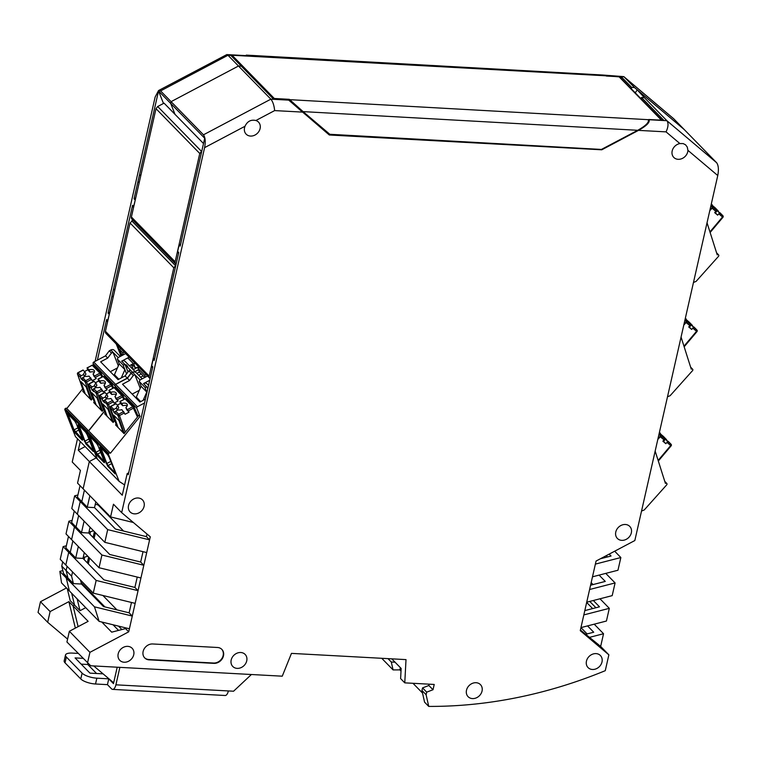 <?xml version="1.0" encoding="UTF-8"?>
<svg xmlns="http://www.w3.org/2000/svg" width="761" height="761" viewBox="0 0 761 761"><rect width="100%" height="100%" fill="white"/><g stroke="black" fill="none" stroke-linecap="round" stroke-linejoin="round"><path stroke-width="1.14" d="M381.737 658.294L393.066 669.899L391.297 662.013L388.005 658.636M395.064 662.213L391.297 662.013M393.066 669.899A460.272 386.131 135.7 0 0 399.867 669.87L400.372 667.654M135.287 199.867L133.67 206.393L132.576 205.27L113.341 289.922L108.062 313.161L109.746 312.276M109.308 314.207L107.701 320.695L106.607 319.572L107.548 321.96M117.337 345.085L121.551 355.768M80.247 441.551L78.278 450.217L85.156 446.574M101.175 507.302L101.023 507.958M95.401 532.7L94.088 538.474M89.627 558.098L88.324 563.872M77.907 494.983L74.664 495.811L71.781 508.519L77.356 514.217L80.238 501.518L107.691 529.627L149.594 539.863L146.435 536.629L147.025 534.041M74.664 495.811L80.238 501.518L81.798 501.604L80.238 501.518L77.356 514.217L104.809 542.327L146.711 552.572L150.288 536.8L121.674 512.638L113.465 504.229L110.573 516.928L77.546 483.111L80.438 470.412L72.228 462.003L77.508 438.755M66.359 545.78L63.125 546.617L68.699 552.324L70.25 552.41L68.699 552.324L65.807 565.023L60.233 559.316L63.125 546.617M68.48 536.448L65.874 547.93L70.25 552.41L72.856 540.928L70.25 552.41L75.719 558.003L82.978 558.403L103.953 579.872L134.897 587.435L137.246 577.066M95.096 361.351L155.149 97.008L158.554 90.549L160.581 90.911L171.082 101.66L238.478 66.017L241.332 66.169L231.049 55.639L231.962 55.686M109.156 314.283L108.062 313.161M78.278 450.217L89.322 461.527L96.2 457.894L89.322 461.527L83.12 488.819L89.322 461.527L122.255 495.24L127.163 473.618L128.695 472.809M84.404 490.132L81.798 501.604L84.404 490.132M78.63 515.53L76.024 527.002L78.63 515.53M72.133 520.381L68.89 521.218L74.464 526.926L76.024 527.002L81.494 532.605L84.1 521.133M74.255 511.05L71.648 522.522L76.024 527.002L74.464 526.926L101.917 555.026L99.035 567.725L71.582 539.625L74.464 526.926L71.582 539.625L66.007 533.918L68.89 521.218M73.408 583.592L71.601 576.163L66.131 570.56L67.092 566.327L66.131 570.56L61.755 566.079L63.563 573.518L67.938 577.999L66.131 570.56L67.938 577.999L73.408 583.592L81.484 584.039L103.496 606.574L129.123 612.833L131.482 602.465M94.469 606.831L99.13 621.376L69.394 590.936L66.217 577.903L67.938 577.999L66.217 577.903L69.394 590.936L61.536 582.888L59.834 571.378L94.469 606.831L132.281 616.068L129.123 612.833M66.492 587.958L40.485 601.713L38.05 612.434L47.677 622.289L50.112 611.568L68.89 601.637L73.046 605.889L74.559 605.09L71.667 593.266L74.559 605.09L70.183 600.61L67.291 588.786M101.793 622.022L111.696 632.163L125.546 628.596L128.704 631.83L89.931 652.339L69.365 631.278L88.143 621.347L73.046 605.889L78.117 626.655L73.046 605.889L74.559 605.09L80.029 610.693L77.137 598.859M634.503 87.544L631.649 87.391L621.366 76.861L606.336 76.043L624.001 76.794L634.503 87.544L684.253 129.57L673.751 118.811L623.82 76.633L603.673 75.092M135.135 199.953L134.041 198.83L135.724 197.936M84.747 557.042L84.157 559.611M87.315 562.845L88.628 557.071M299.415 108.481L298.312 108.414L288.524 99.919L273.494 99.101L241.332 66.169L238.478 66.017L270.859 99.168L203.463 134.811L171.082 101.66L170.683 103.41L158.545 90.978L163.482 103.467M127.163 473.618L128.257 474.731L152.771 366.84L151.677 365.718L153.142 359.278L154.236 360.4L178.74 252.538L177.646 251.415L179.111 244.975L180.205 246.098L204.709 138.245L170.683 103.41L175.011 114.35L170.683 103.41L171.082 101.66L238.478 66.017L227.977 55.258L232.019 55.477M133.517 207.658L132.576 205.27M99.358 505.447L98.73 505.608M40.485 601.713L50.112 611.568M62.849 570.598L59.834 571.378M115.035 289.028L113.341 289.922M113.427 296.086L111.743 296.98M90.511 531.644L89.931 534.212M93.089 537.447L94.402 531.673M100.024 506.931L100.167 506.274M93.593 530.845L88.97 532.044M87.819 556.243L83.196 557.442M68.89 601.637L75.358 628.11M47.677 622.289L67.586 639.107M606.117 75.824L603.939 75.101M621.043 78.288L621.366 76.861M62.716 561.846L61.755 566.079M141.004 174.726L139.311 175.62L134.041 198.83M139.396 181.784L137.712 182.678M80.029 485.651L77.413 497.123L87.268 507.207L94.516 507.597L115.491 529.076L146.435 536.629M120.875 626.683L119.001 626.588M158.554 90.549L226.807 54.592L227.977 55.258L160.581 90.911M631.649 87.391L631.326 88.809M97.389 360.143L106.607 319.572M158.545 90.978L139.311 175.62M116.243 343.962L121.018 356.053M422.545 693.081L412.985 683.302M401.009 671.04L399.867 669.87M426.702 692.149L433.019 689.742L428.862 685.49L422.545 687.896L426.702 692.149L426.112 694.726L428.728 706.408L424.571 702.156L421.955 690.474L426.112 694.726M80.523 580.082L81.484 584.039M71.601 576.163L72.561 571.93M99.035 567.725L140.937 577.97L138.055 590.669L135.163 603.368L93.261 593.133L65.807 565.023L68.699 552.324L96.152 580.434L138.055 590.669L134.897 587.435M96.152 580.434L93.261 593.133M85.746 607.668L80.029 610.693M93.717 665.942L113.665 682.788M391.772 658.845L401.152 668.443L400.609 678.593L404.766 682.855L406.013 659.616L291.463 653.385L282.255 676.187L90.711 665.77L66.93 641.999L69.365 631.278M586.721 602.208L589.604 589.509L615.088 582.936L612.196 595.635L586.721 602.208L583.83 614.907L609.314 608.334L606.431 621.033L580.947 627.606L580.253 630.669L608.867 654.841L600.657 646.431L580.405 629.994M593.047 584.572L591.164 582.641M128.704 631.83L129.399 628.767L99.13 621.376M125.708 627.873L125.546 628.596M89.931 652.339L87.496 663.059M81.123 582.565L104.913 606.917M133.346 522.493L110.573 516.928M595.93 607.744L589.756 601.428M593.323 600.505L599.487 606.821L584.809 610.607M590.584 585.209L605.261 581.423L599.097 575.107M203.463 134.811C205.327 137.427 205.698 141.698 204.595 147.644L121.674 512.638M89.874 495.725L87.268 507.207M104.809 542.327L107.691 529.627M609.314 608.334L599.991 598.783M587.549 625.903L593.723 632.22L585.894 634.236M589.052 637.471L603.54 633.732L594.217 624.182M608.867 654.841L605.271 670.679A460.272 386.131 -44.3 0 1 428.728 706.408M600.657 646.431L603.54 633.732M717.766 175.544L687.934 150.355L687.259 147.054L685.547 144.79L683.14 143.572L679.896 143.563L666.056 131.872C668.348 126.935 668.624 123.206 666.883 120.704L716.634 162.721C718.489 165.327 718.869 169.608 717.766 175.544L634.836 540.538L596.072 561.047L592.486 576.809L617.97 570.236L620.852 557.537L614.679 551.202M595.378 564.11L620.852 557.537M95.192 504.638A4.604 3.862 -44.3 0 1 98.673 505.561L123.567 531.045M90.064 527.23L88.752 533.004L109.717 554.474L140.661 562.037L143.02 551.668M129.399 628.767L135.163 603.368M88.752 533.004L81.494 532.605M615.088 582.936L605.756 573.385M101.917 555.026L143.819 565.271L140.661 562.037M146.711 552.572L140.937 577.97M94.516 507.597L95.829 501.832M580.947 627.606L583.83 614.907M75.719 558.003L78.326 546.531M84.29 552.629L82.978 558.403M433.019 689.742L434.217 684.453L404.766 682.855M428.862 685.49L429.156 684.177M422.545 687.896L421.955 690.474M580.947 627.616L587.102 633.932M606.232 555.673L607.468 556.938M609.171 554.113L611.035 556.015L600.372 558.774M592.486 576.809L589.604 589.509M153.142 359.278L154.673 358.469M151.677 365.718L152.533 367.886M177.646 251.415L178.502 253.584M302.193 112.086L274.645 110.592C274.141 105.503 272.885 101.689 270.859 99.168L288.742 100.138L329.313 134.992L601.77 149.803L601.409 149.441L637.728 130.302L303.087 111.62L329.827 134.288L601.437 149.441M329.313 134.992L327.563 133.204L328.619 133.261M666.056 131.872L638.498 130.378C646.66 125.755 650.151 122.207 649 119.724L648.305 119.753M638.498 130.378L601.77 149.803M649 119.724L666.883 120.704L644.348 97.627L641.494 97.475L663.811 120.324L648.781 119.506M296.999 107.073L297.855 107.12M298.312 108.414L300.11 110.012L301.27 110.069M716.634 162.721L684.253 129.57L637.271 89.893L635.226 92.813M644.348 97.627L637.271 89.893M641.171 98.892L641.494 97.475M300.11 110.012L327.563 133.204M255.896 120.504C250.959 119.401 247.325 121.322 245.004 126.269A8.628 7.239 135.7 0 0 244.547 127.705A8.628 7.239 135.7 0 0 246.145 134.155A8.628 7.239 135.7 0 0 254.136 135.439A8.628 7.239 135.7 0 0 260.1 128.552A8.628 7.239 135.7 0 0 258.493 122.093A8.628 7.239 135.7 0 0 255.896 120.504L274.645 110.592M179.111 244.975L180.642 244.167M687.934 150.355A8.628 7.239 -44.3 0 1 687.735 151.8A8.628 7.239 -44.3 0 1 681.77 158.688A8.628 7.239 -44.3 0 1 673.789 157.413A8.628 7.239 -44.3 0 1 672.182 150.954A8.628 7.239 -44.3 0 1 679.896 143.563M133.736 654.717A8.628 7.239 -44.3 0 1 127.772 661.604A8.628 7.239 -44.3 0 1 119.781 660.329A8.628 7.239 -44.3 0 1 118.183 653.87A8.628 7.239 -44.3 0 1 124.148 646.983A8.628 7.239 -44.3 0 1 132.129 648.267A8.628 7.239 -44.3 0 1 133.736 654.717M482.046 691.074A8.628 7.239 -44.3 0 1 476.082 697.961A8.628 7.239 -44.3 0 1 468.091 696.676A8.628 7.239 -44.3 0 1 466.493 690.227A8.628 7.239 -44.3 0 1 472.457 683.34A8.628 7.239 -44.3 0 1 480.438 684.615A8.628 7.239 -44.3 0 1 482.046 691.074M601.999 661.965A8.628 7.239 -44.3 0 1 596.044 668.852A8.628 7.239 -44.3 0 1 588.053 667.578A8.628 7.239 -44.3 0 1 586.455 661.119A8.628 7.239 -44.3 0 1 592.41 654.241A8.628 7.239 -44.3 0 1 600.4 655.516A8.628 7.239 -44.3 0 1 601.999 661.965M631.335 532.852A8.628 7.239 -44.3 0 1 625.38 539.73A8.628 7.239 -44.3 0 1 617.39 538.455A8.628 7.239 -44.3 0 1 615.782 532.006A8.628 7.239 -44.3 0 1 621.747 525.119A8.628 7.239 -44.3 0 1 629.737 526.393A8.628 7.239 -44.3 0 1 631.335 532.852M246.735 660.862A8.628 7.239 -44.3 0 1 240.771 667.749A8.628 7.239 -44.3 0 1 232.78 666.474A8.628 7.239 -44.3 0 1 231.182 660.015A8.628 7.239 -44.3 0 1 237.147 653.128A8.628 7.239 -44.3 0 1 245.128 654.412A8.628 7.239 -44.3 0 1 246.735 660.862M128.542 505.504A8.628 7.239 135.7 0 0 130.141 511.963A8.628 7.239 135.7 0 0 138.131 513.237A8.628 7.239 135.7 0 0 144.086 506.35A8.628 7.239 135.7 0 0 142.488 499.901A8.628 7.239 135.7 0 0 134.497 498.617A8.628 7.239 135.7 0 0 128.542 505.504M143.125 651.483A8.628 7.239 135.7 0 0 144.733 657.932A8.628 7.239 135.7 0 0 149.099 659.844L213.889 663.364A8.628 7.239 135.7 0 0 223.468 655.849A8.628 7.239 135.7 0 0 221.87 649.399A8.628 7.239 135.7 0 0 217.503 647.487L152.704 643.968A8.628 7.239 135.7 0 0 143.125 651.483M144.571 657.761A8.628 7.239 135.7 0 0 148.766 659.502L213.565 663.031A8.628 7.239 135.7 0 0 223.144 655.516A8.628 7.239 135.7 0 0 221.698 649.228M246.764 55.753L246.269 55.115L603.178 75.044L605.347 75.767L232.067 55.249L274.293 98.483L289.323 99.32L303.087 111.62M662.003 120.228L620.025 77.242A1.722 1.446 135.7 0 0 619.15 76.861L605.347 75.767M661.889 120.219A1.722 1.446 135.7 0 0 661.376 120.086L648.229 119.677C649.39 122.15 645.889 125.698 637.728 130.302M274.15 99.13L274.293 98.483M231.801 56.409L232.067 55.249M117.204 667.216L113.465 683.644L108.766 678.831L107.444 684.643L111.487 688.791A7.477 3.225 93.1 0 0 112.647 689.38L225.132 695.497A7.477 3.225 93.1 0 0 228.376 690.94L233.56 691.226L251.406 674.512M107.444 684.643L95.525 683.996A11.51 3.824 -167.2 0 1 80.78 678.955L65.027 662.831A11.51 3.824 -167.2 0 1 64.171 660.843L65.494 655.021A11.51 3.824 -167.2 0 1 72.343 653.09L78.069 653.404M96.552 673.495L87.753 664.486L81.161 664.125M119.867 667.359L115.9 684.824A7.477 3.225 93.1 0 1 112.647 689.38M108.766 678.831L96.847 678.175A11.51 3.824 -167.2 0 1 82.102 673.133L66.35 657.009A11.51 3.824 -167.2 0 1 65.494 655.021M82.882 658.332L75.082 657.904L89.96 673.133L103.087 673.856M87.981 663.468L87.753 664.486M131.957 364.395L135.23 367.753L133.793 364.1L127.762 357.927M138.978 367.24L138.055 368.467L139.501 372.119L144.733 377.485M120.647 348.471L119.572 349.546L122.854 352.904L123.567 354.712M124.081 351.991L122.854 352.904M135.02 363.187L133.793 364.1M138.055 368.467L144.733 375.306L145.446 377.114M145.96 374.393L144.733 375.306M138.949 367.278L135.23 367.753M119.572 349.546L121.009 353.19L122.854 355.083M716.586 252.833L718.574 254.868A1.151 0.961 135.7 0 1 718.774 255.211L718.784 255.239A1.151 0.961 135.7 0 1 718.508 256.333L696.106 281.389L693.461 282.483M718.574 254.868A1.151 0.961 135.7 0 0 717.233 254.859L707.036 222.764M710.869 205.879L711.744 206.621A1.151 0.961 135.7 0 1 711.725 208.095L709.908 210.131M709.937 231.896L722.512 216.999L718.793 213.86L717.642 215.144L714.684 212.652L715.835 211.368A1.151 0.628 -49.8 0 0 716.168 210.065L711.031 205.166M715.644 212.538L715.159 212.119M710.127 232.495L722.95 217.294L722.512 216.999A1.151 0.628 -49.8 0 0 722.836 215.696L717.3 210.683L715.378 212.833L717.642 215.144M711.164 204.604A1.151 0.628 130.2 0 1 711.44 204.69L716.32 209.351L715.911 209.808M716.32 209.351L718.137 210.873A1.151 0.961 -44.3 0 1 718.422 211.434M715.131 207.81A1.151 0.628 130.2 0 1 715.159 207.829L711.44 204.69A1.151 0.628 130.2 0 1 711.459 204.709L715.178 207.848A1.151 0.961 -44.3 0 1 715.283 207.962M717.3 210.683L719.116 212.557A1.151 0.628 -49.8 0 1 718.793 213.86M690.617 367.135L692.605 369.171A1.151 0.961 135.7 0 1 692.805 369.513L692.814 369.542A1.151 0.961 135.7 0 1 692.539 370.636L670.137 395.691L667.492 396.785M692.605 369.171A1.151 0.961 135.7 0 0 691.264 369.161L681.066 337.066M684.9 320.181L685.775 320.923A1.151 0.961 135.7 0 1 685.756 322.398L683.939 324.433M683.968 346.198L696.543 331.301L692.824 328.162L691.673 329.446L688.715 326.954L689.866 325.67A1.151 0.628 -49.8 0 0 690.198 324.367L685.062 319.468M689.675 326.84L689.19 326.431M684.158 346.797L696.981 331.596L696.543 331.301A1.151 0.628 -49.8 0 0 696.867 329.998L691.33 324.995L689.409 327.135L691.673 329.446M685.195 318.907A1.151 0.628 130.2 0 1 685.471 318.992L690.351 323.653L689.942 324.11M690.351 323.653L692.168 325.175A1.151 0.961 -44.3 0 1 692.453 325.737M689.162 322.112A1.151 0.628 130.2 0 1 689.19 322.131L685.471 318.992A1.151 0.628 130.2 0 1 685.49 319.021L689.209 322.16A1.151 0.961 -44.3 0 1 689.314 322.264M691.33 324.995L693.147 326.859A1.151 0.628 -49.8 0 1 692.824 328.162M664.772 481.38L666.76 483.416A1.151 0.961 135.7 0 1 666.959 483.758L666.969 483.787A1.151 0.961 135.7 0 1 666.684 484.871L644.282 509.927L641.533 511.078M666.76 483.416A1.151 0.961 135.7 0 0 665.418 483.397L655.164 451.092M658.969 434.331L659.939 435.159A1.151 0.961 135.7 0 1 659.92 436.643L657.942 438.85M658.122 460.443L670.698 445.546L666.978 442.407L665.837 443.692L662.879 441.19L664.03 439.906A1.151 0.628 -49.8 0 0 664.353 438.602L659.131 433.618M663.839 441.076L663.345 440.667M658.313 461.033L671.145 445.832L670.698 445.546A1.151 0.628 -49.8 0 0 671.031 444.234L665.485 439.23L663.573 441.37L665.837 443.692M659.235 433.161A1.151 0.628 130.2 0 1 659.625 433.237L664.515 437.889L664.106 438.346M664.515 437.889L666.322 439.42A1.151 0.961 -44.3 0 1 666.617 439.982M663.326 436.357A1.151 0.628 130.2 0 1 663.345 436.376L659.625 433.237A1.151 0.628 130.2 0 1 659.654 433.256L663.373 436.395A1.151 0.628 130.2 0 1 663.373 436.395A1.151 0.961 -44.3 0 1 663.478 436.51M665.485 439.23L667.311 441.095A1.151 0.628 -49.8 0 1 666.978 442.407M203.51 143.525L164.072 103.154L157.689 106.521L156.005 108.68L199.763 153.484L201.779 151.154M176.076 264.248A2.873 2.416 -44.3 0 1 175.686 263.943L131.929 219.139A2.873 2.416 -44.3 0 1 131.396 216.99L156.005 108.68M175.686 263.943A2.873 2.416 -44.3 0 1 175.154 261.784L199.763 153.484M132.947 220.176L130.036 222.983L173.793 267.786L175.81 265.456M150.107 378.55A2.873 2.416 -44.3 0 1 149.717 378.246L105.96 333.442A2.873 2.416 -44.3 0 1 105.427 331.292L130.036 222.983M149.717 378.246A2.873 2.416 -44.3 0 1 149.185 376.096L173.793 267.786M132.547 372.291L130.359 370.055L128.856 370.845L131.044 373.09L132.547 372.291A3.453 2.892 -44.3 0 1 136.105 372.633A3.453 2.892 -44.3 0 1 136.162 372.69M131.044 373.09L127.277 378.131L125.089 375.896L128.856 370.845M115.967 388.481L114.901 385.789A1.151 0.961 -44.3 0 1 115.539 384.343L127.277 378.131M64.875 409.837L86.649 432.124L97.256 458.969L75.482 436.681L64.875 409.837A1.151 0.961 -44.3 0 1 65.085 408.743L86.878 431.002A1.151 0.961 -44.3 0 1 88.542 430.812L104.476 411.054M86.878 431.002L86.859 431.03A1.151 0.961 -44.3 0 0 86.649 432.124M65.113 408.714A1.151 0.961 -44.3 0 1 66.778 408.533L82.654 388.823M114.901 385.789L93.127 363.501L94.193 366.193M93.127 363.501A1.151 0.961 -44.3 0 1 93.765 362.055L105.513 355.844L109.28 350.802L110.783 350.003L118.164 357.565L117.318 359.03L123.006 364.852L126.583 373.898M114.531 350.574A3.453 2.892 135.7 0 0 114.34 350.345A3.453 2.892 135.7 0 0 110.783 350.003M96.228 378.559L93.964 376.248L93.061 373.955L96.228 378.559L92.224 380.681L89.056 376.067A5.755 2.958 158.4 0 1 85.346 376.276L82.892 377.58A1.151 0.961 135.7 0 0 82.245 378.988L82.749 380.424L80.999 378.636L82.597 377.789M88.438 430.697L66.778 408.533M101.422 410.455L97.085 398.098L91.834 392.724L96.171 405.08M99.986 381.042L100.899 383.344L98.635 381.023L97.988 379.083L99.986 381.042A5.755 2.958 158.4 0 1 105.341 382.041A5.755 2.958 158.4 0 1 104 385.152L107.168 389.765L103.163 391.877L99.995 387.273A5.755 2.958 158.4 0 1 96.286 387.482L93.831 388.776A1.151 0.961 135.7 0 0 93.184 390.193L93.689 391.63L91.938 389.832L93.536 388.995M88.942 384.077L92.081 386.988A1.151 0.961 135.7 0 0 91.434 388.395L91.938 389.832M100.899 383.344A5.755 2.958 158.4 0 1 105.313 383.382M98.635 381.023L95.515 382.678M95.439 387.92A5.755 2.958 158.4 0 1 96.894 385.456L95.991 383.163A5.755 2.958 -21.6 0 0 94.535 385.684L95.42 387.939M107.168 389.765L104.904 387.444L104 385.152M83.291 390.64L82.74 391.325L91.272 400.058L92.481 398.564L86.649 381.965L82.892 377.58M78.002 372.88L81.142 375.782L83.596 374.488L84.481 376.733M81.142 375.782A1.151 0.961 135.7 0 0 80.495 377.199L80.999 378.636M103.838 409.247L102.212 411.263L93.679 402.521L94.231 401.837M118.345 365.851L112.97 352.248L111.467 353.037L107.701 358.089L100.642 361.817L118.041 379.625L125.089 375.896M128.019 371.967L125.365 365.242L127.135 366.754A3.453 2.892 -44.3 0 1 127.753 366.488L126.05 364.738L123.006 364.852M130.359 370.055L127.135 366.754M136.105 372.633L125.223 361.494A3.453 2.892 135.7 0 0 121.665 361.152L125.165 364.738M93.061 373.955A5.755 2.958 -21.6 0 0 94.402 370.845A5.755 2.958 -21.6 0 0 89.047 369.846L89.96 372.139L87.696 369.827L84.576 371.482M87.696 369.827L87.049 367.877L89.047 369.846M143.154 375.867L140.585 377.228M92.899 398.041L92.481 398.564M83.035 370.198L85.051 371.967L85.955 374.26A5.755 2.958 158.4 0 0 84.5 376.724M121.284 377.903L124.909 369.675L119.22 363.853L117.318 359.03M103.981 376.362L106.283 378.569M85.051 371.967A5.755 2.958 -21.6 0 0 83.596 374.488M94.374 372.186A5.755 2.958 -21.6 0 0 89.96 372.139M133.365 363.663L129.38 365.756M129.161 357.185L121.665 361.152M126.05 364.738L125.365 365.242M118.83 379.206L114.445 374.707L119.22 363.853M113.646 375.125L114.445 374.707M100.033 409.028L100.737 408.505M89.094 397.832L89.798 397.309M85.232 393.875L80.894 381.527L86.145 386.902L90.483 399.259M110.297 371.701L117.432 367.924M111.467 353.037L109.28 350.802M107.701 358.089L105.513 355.844M125.651 353.599L118.164 357.565M131.539 365.023L132.214 364.662M138.664 375.259L141.242 373.898M139.444 371.977L136.818 373.366M131.415 364.69L133.498 369.97M138.559 369.732L135.068 371.577M137.389 367.477L133.356 369.608M92.081 386.988L94.535 385.684M95.991 383.163L93.974 381.394M86.754 432.238L108.528 454.526L119.135 481.371L97.37 459.083L86.754 432.238A1.151 0.961 -44.3 0 1 86.963 431.145L108.756 453.404A1.151 0.961 -44.3 0 1 110.431 453.223L140.043 416.457L136.78 408.191A1.151 0.961 -44.3 0 1 137.418 406.745L144.561 402.969M108.756 453.404L108.737 453.432A1.151 0.961 -44.3 0 0 108.528 454.526M119.135 481.371L124.595 484.928M86.992 431.106A1.151 0.961 -44.3 0 1 88.657 430.935L104.533 411.225M136.78 408.191L115.016 385.903L116.072 388.595M115.016 385.903A1.151 0.961 -44.3 0 1 115.653 384.457L127.391 378.246L131.158 373.204L132.661 372.405L140.043 379.967L139.196 381.432L144.885 387.254L146.949 392.476M136.409 372.976A3.453 2.892 135.7 0 0 136.219 372.747A3.453 2.892 135.7 0 0 132.661 372.405M118.107 400.961L115.843 398.65L114.94 396.357L118.107 400.961L114.112 403.083L110.935 398.469A5.755 2.958 158.4 0 1 107.225 398.678L104.771 399.972A1.151 0.961 135.7 0 0 104.124 401.389L104.628 402.826L102.878 401.037L104.476 400.191M110.316 453.099L88.657 430.935M123.301 432.857L118.963 420.5L113.712 415.125L118.05 427.482M121.874 403.444L122.778 405.746L120.514 403.425L119.867 401.485L121.874 403.444A5.755 2.958 158.4 0 1 127.22 404.443A5.755 2.958 158.4 0 1 125.879 407.554L129.047 412.167L125.051 414.279L121.874 409.675A5.755 2.958 158.4 0 1 118.164 409.884L115.71 411.178A1.151 0.961 135.7 0 0 115.063 412.595L115.567 414.032L113.817 412.234L115.415 411.397M110.821 406.479L113.96 409.389A1.151 0.961 135.7 0 0 113.313 410.797L113.817 412.234M122.778 405.746A5.755 2.958 158.4 0 1 127.192 405.784M120.514 403.425L117.394 405.08M117.327 410.322A5.755 2.958 158.4 0 1 118.773 407.858L117.869 405.565A5.755 2.958 -21.6 0 0 116.414 408.086L117.299 410.331M129.047 412.167L126.792 409.846L125.879 407.554M105.17 413.042L104.618 413.727L113.151 422.46L114.359 420.966L108.528 404.367L104.771 399.972M99.881 395.282L103.02 398.184L105.475 396.89L106.359 399.135M103.02 398.184A1.151 0.961 135.7 0 0 102.374 399.601L102.878 401.037M140.043 416.457L138.902 415.278L124.091 433.665L115.558 424.923L116.11 424.238M140.224 388.253L134.849 374.65L133.346 375.439L129.579 380.49L122.521 384.219L139.919 402.027L145.446 399.106M147.758 388.938L147.244 387.644L147.891 388.31M148.557 385.389L147.101 383.896A3.453 2.892 135.7 0 0 143.544 383.554L147.044 387.14L144.885 387.254M148.119 387.339L147.044 387.14M114.94 396.357A5.755 2.958 -21.6 0 0 116.281 393.247A5.755 2.958 -21.6 0 0 110.925 392.248L111.838 394.54L109.574 392.229L106.454 393.875M109.574 392.229L108.928 390.279L110.925 392.248M114.778 420.443L114.359 420.966M104.913 392.6L106.93 394.36L107.834 396.662A5.755 2.958 158.4 0 0 106.378 399.125M143.163 400.305L146.787 392.077L141.099 386.255L139.196 381.432M125.86 398.764L128.162 400.971M106.93 394.36A5.755 2.958 -21.6 0 0 105.475 396.89M116.252 394.588A5.755 2.958 -21.6 0 0 111.838 394.54M149.717 380.281L143.544 383.554M147.929 387.14L147.244 387.644M140.709 401.608L136.324 397.109L141.099 386.255M135.525 397.527L136.324 397.109M121.912 431.43L122.616 430.907M110.973 420.234L111.677 419.701M107.111 416.277L102.773 403.929L108.024 409.304L112.362 421.651M132.176 394.103L139.311 390.326M133.346 375.439L131.158 373.204M129.579 380.49L127.391 378.246M147.539 376.001L140.043 379.967M113.96 409.389L116.414 408.086M117.869 405.565L115.853 403.796M118.545 630.403L113.047 624.771M245.004 126.269L204.595 147.644M661.376 120.086L619.15 76.861M648.229 119.677L289.646 99.662M95.525 683.996L96.847 678.175M66.35 657.009L65.027 662.831M82.102 673.133L80.78 678.955M115.9 684.824L228.376 690.94M715.835 211.368L712.115 208.229L709.775 210.702M716.168 210.065L712.448 206.925A1.151 0.628 -49.8 0 1 712.115 208.229L711.83 207.962M711.963 205.137A1.151 0.628 -49.8 0 0 711.896 204.49L711.297 203.986M718.194 210.93L715.235 207.905A1.151 1.151 0 0 0 715.159 207.829A1.151 0.628 130.2 0 1 715.178 207.848L718.137 210.873M719.116 212.557L722.836 215.696A1.151 0.961 -44.3 0 1 722.893 215.744A1.151 1.151 0 0 1 722.95 217.294L722.836 217.142M710.974 205.413L712.448 206.925A1.151 0.961 135.7 0 0 711.849 206.716M689.866 325.67L686.146 322.531L683.806 325.004M690.198 324.367L686.479 321.228A1.151 0.628 -49.8 0 1 686.146 322.531L685.861 322.264M685.994 319.439A1.151 0.628 -49.8 0 0 685.927 318.792L685.328 318.288M692.225 325.232L689.266 322.207A1.151 1.151 0 0 0 689.19 322.131A1.151 0.628 130.2 0 1 689.209 322.16L692.168 325.175M693.147 326.859L696.867 329.998A1.151 0.961 -44.3 0 1 696.924 330.046A1.151 1.151 0 0 1 696.981 331.596L696.867 331.444M685.005 319.715L686.479 321.228A1.151 0.961 135.7 0 0 685.88 321.018M664.03 439.906L660.31 436.766L657.818 439.401M664.353 438.602L660.643 435.463A1.151 0.628 -49.8 0 1 660.31 436.766L660.025 436.5M660.158 433.675A1.151 0.628 -49.8 0 0 660.091 433.038L659.397 432.448M666.379 439.478L663.43 436.453A1.151 1.151 0 0 0 663.345 436.376L666.322 439.42M667.311 441.095L671.031 444.234A1.151 0.961 -44.3 0 1 671.088 444.291A1.151 1.151 0 0 1 671.145 445.832L671.031 445.689M659.074 433.856L660.643 435.463A1.151 0.961 135.7 0 0 660.044 435.263M157.689 106.521L201.446 151.325M175.154 261.784L131.396 216.99M131.72 220.833L175.477 265.627M149.185 376.096L105.427 331.292M94.887 375.82L99.919 373.156L92.262 365.318A1.151 0.961 -44.3 0 1 93.613 365.67M95.686 377.19L100.718 374.526L99.919 373.156A1.151 0.961 -44.3 0 1 101.27 373.518A1.151 0.599 -23.8 0 1 101.337 373.613A1.151 1.151 0 0 0 101.108 373.27L93.451 365.432A1.151 1.151 0 0 0 92.091 365.213L87.23 367.982M93.441 450.598L86.174 443.149A0.571 0.485 135.7 0 0 85.85 443.872L93.289 451.492L93.394 450.436M93.527 450.826A0.571 0.485 135.7 0 0 93.289 451.492M102.393 411.035L96.133 393.218L93.184 390.193M94.963 403.844L88.476 385.38L91.434 388.395M105.827 387.016L110.859 384.353A1.151 0.961 -44.3 0 1 112.209 384.714A1.151 0.599 -23.8 0 1 112.276 384.809A1.151 1.151 0 0 0 112.048 384.467L104.39 376.628A1.151 0.961 -44.3 0 1 104.552 376.876M98.169 379.178L103.201 376.514L110.859 384.353L112.771 388.253M78.811 430.06L75.234 431.953A0.571 0.485 135.7 0 0 74.911 432.676L82.35 440.296L82.454 439.24M82.588 439.62A0.571 0.485 135.7 0 0 82.35 440.296M77.936 427.834L74.036 429.898L82.502 439.401M65.085 408.743L86.859 431.03M76.29 423.63L74.73 421.004L67.291 413.394L67.139 414.336L74.911 432.676M76.328 423.744L82.502 439.354M87.23 434.826L85.67 432.21L78.231 424.59L78.079 425.532L85.85 443.872M87.268 434.94L93.441 450.55M78.973 425.399L84.975 441.104L84.252 441.142M78.659 425.076L78.079 425.532M88.875 439.04L84.975 441.104L86.174 443.149L89.75 441.256M103.42 409.76L97.589 393.171A1.151 0.58 160.6 0 1 96.133 393.218A1.151 0.961 135.7 0 1 96.79 391.801L93.831 388.776M91.681 379.301L86.649 381.965A1.151 0.58 160.6 0 1 85.194 382.012A1.151 0.961 135.7 0 1 85.85 380.595L90.882 377.932M68.033 414.203L74.036 429.898L73.313 429.946M102.621 390.507L97.589 393.171L96.79 391.801L101.822 389.137M106.626 388.386L111.658 385.722A1.151 0.599 -23.8 0 0 112.276 384.809L113.598 387.815L112.305 384.923M103.201 376.514A1.151 0.961 -44.3 0 1 104.39 376.628A1.151 1.151 0 0 0 103.03 376.419L103.201 376.514M77.489 373.784A1.151 0.58 -19.4 0 0 77.47 374.06A1.151 0.58 -19.4 0 0 77.536 374.174L80.495 377.199M83.225 370.093L78.193 372.757A1.151 0.961 135.7 0 0 77.536 374.174L84.024 392.647M67.719 413.879L67.139 414.336M101.831 377.047L100.718 374.526A1.151 0.599 -23.8 0 0 101.337 373.613L102.659 376.609L101.365 373.727M91.453 399.829L85.194 382.012L82.245 378.988M92.071 365.413L87.049 367.877M115.539 384.343L93.765 362.055M88.428 384.98A1.151 0.58 -19.4 0 0 88.409 385.256A1.151 0.58 -19.4 0 0 88.476 385.38A1.151 0.961 135.7 0 1 89.132 383.963L94.164 381.299M103.011 376.619L97.988 379.083M116.766 398.222L121.798 395.558L114.14 387.72A1.151 0.961 -44.3 0 1 115.491 388.072M117.565 399.582L122.597 396.928L121.798 395.558A1.151 0.961 -44.3 0 1 123.149 395.92A1.151 0.599 -23.8 0 1 123.215 396.015A1.151 1.151 0 0 0 122.987 395.672L115.33 387.834A1.151 1.151 0 0 0 113.969 387.615L109.108 390.383M115.32 473L108.052 465.551A0.571 0.485 135.7 0 0 107.729 466.274L115.168 473.894L115.272 472.838M115.406 473.228A0.571 0.485 135.7 0 0 115.168 473.894M124.271 433.437L118.022 415.62L115.063 412.595M116.842 426.246L110.364 407.772L113.313 410.797M127.705 409.418L132.737 406.755A1.151 0.961 -44.3 0 1 134.088 407.116A1.151 0.599 -23.8 0 1 134.155 407.211A1.151 1.151 0 0 0 133.926 406.869L126.269 399.03A1.151 0.961 -44.3 0 1 126.431 399.278M120.048 401.58L125.08 398.916L132.737 406.755L137.475 417.047M100.69 452.462L97.113 454.355A0.571 0.485 135.7 0 0 96.79 455.078L104.228 462.698L104.333 461.632M104.466 462.022A0.571 0.485 135.7 0 0 104.228 462.698M99.815 450.236L95.915 452.3L104.381 461.803M86.963 431.145L108.737 453.432M98.169 446.032L96.609 443.406L89.17 435.796L89.018 436.728L96.79 455.078M98.207 446.136L104.381 461.756M109.108 457.228L107.548 454.612L100.11 446.992L99.957 447.934L107.729 466.274M109.146 457.342L115.32 472.952M100.852 447.801L106.854 463.506L106.131 463.544M100.538 447.478L99.957 447.934M110.754 461.442L106.854 463.506L108.052 465.551L111.629 463.658M125.299 432.162L119.467 415.563A1.151 0.58 160.6 0 1 118.022 415.62A1.151 0.961 135.7 0 1 118.668 414.203L115.71 411.178M113.56 401.703L108.528 404.367A1.151 0.58 160.6 0 1 107.082 404.414A1.151 0.961 135.7 0 1 107.729 402.997L112.761 400.334M89.912 436.595L95.915 452.3L95.192 452.348M124.5 412.9L119.467 415.563L118.668 414.203L123.701 411.539M128.504 410.788L133.536 408.124A1.151 0.599 -23.8 0 0 134.155 407.211L138.131 416.229M134.183 407.325L138.121 416.248M125.08 398.916A1.151 0.961 -44.3 0 1 126.269 399.03A1.151 1.151 0 0 0 124.909 398.821L125.08 398.916M99.368 396.177A1.151 0.58 -19.4 0 0 99.349 396.462A1.151 0.58 -19.4 0 0 99.415 396.576L102.374 399.601M105.104 392.495L100.072 395.159A1.151 0.961 135.7 0 0 99.415 396.576L105.903 415.049M89.598 436.272L89.018 436.728M123.71 399.449L122.597 396.928A1.151 0.599 -23.8 0 0 123.215 396.015L124.538 399.011L123.244 396.12M113.332 422.231L107.082 404.414L104.124 401.389M113.95 387.815L108.928 390.279M137.418 406.745L115.653 384.457M110.307 407.382A1.151 0.58 -19.4 0 0 110.288 407.658A1.151 0.58 -19.4 0 0 110.364 407.772A1.151 0.961 135.7 0 1 111.011 406.364L116.043 403.701M124.89 399.021L119.867 401.485M226.807 54.592L245.365 55.601M673.571 118.649L623.82 76.633M121.884 629.537L118.535 626.113M604.186 557.784L603.521 557.1M592.648 608.591L586.664 602.465M102.887 595.483L116.928 609.856M712.277 205.403A1.151 1.151 0 0 0 711.954 204.547M722.893 215.744L719.944 212.719M686.308 319.706A1.151 1.151 0 0 0 685.984 318.849M696.924 330.046L693.975 327.021M660.472 433.951A1.151 1.151 0 0 0 660.148 433.085M671.088 444.291L668.129 441.266M88.495 430.755L66.721 408.467M78.649 424.638L85.755 432.343L87.239 434.883L93.869 450.921M82.93 439.715L76.3 423.687L74.816 421.147L67.71 413.442M83.054 369.998L78.012 372.662A1.151 1.151 0 0 0 77.47 374.06L83.976 392.59M114.34 350.345L120.286 356.443M94.916 403.796L88.409 385.256A1.151 1.151 0 0 1 88.951 383.858L93.993 381.194M110.374 453.156L88.609 430.869M100.528 447.04L107.634 454.745L109.118 457.285L115.748 473.313M104.809 462.117L98.179 446.089L96.695 443.549L89.589 435.834M104.932 392.4L99.891 395.064A1.151 1.151 0 0 0 99.349 396.462L105.855 414.992M136.219 372.747L142.164 378.845M116.794 426.198L110.288 407.658A1.151 1.151 0 0 1 110.83 406.26L115.872 403.596"/></g></svg>

